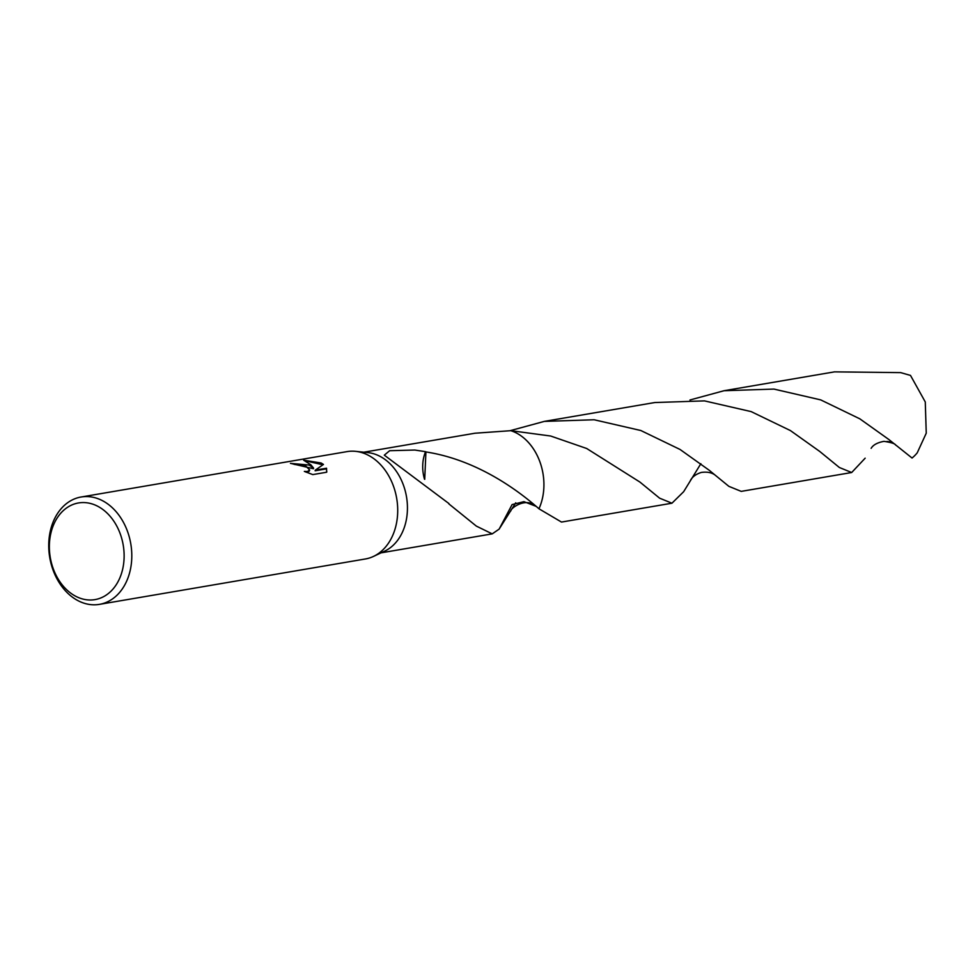 <?xml version="1.0" encoding="UTF-8"?>
<svg xmlns="http://www.w3.org/2000/svg" width="975" height="975" viewBox="0 0 975 975"><rect width="100%" height="100%" fill="white"/><g stroke="black" fill="none" stroke-linecap="round" stroke-linejoin="round"><path stroke-width="1.46" d="M81.108 497.006L347.015 451.62A54.466 41.096 80.3 0 1 355.534 451.34A54.466 41.096 80.3 0 1 367.88 455.033A54.466 41.096 80.3 0 1 397.605 506.513A54.466 41.096 80.3 0 1 373.474 556.42A54.466 41.096 80.3 0 1 365.345 558.98L99.426 604.366A54.466 41.096 80.3 0 1 78.573 600.953A54.466 41.096 80.3 0 1 48.75 543.892A54.466 41.096 80.3 0 1 81.108 497.006A54.466 41.096 80.3 0 1 101.961 500.419A54.466 41.096 80.3 0 1 131.783 557.481A54.466 41.096 80.3 0 1 99.426 604.366M355.534 451.34L367.904 452.607A51.053 38.537 80.3 0 1 379.47 456.068A51.053 38.537 80.3 0 1 407.343 504.331A51.053 38.537 80.3 0 1 384.711 551.119L373.474 556.42M309.173 465.051L313.609 468.11L310.842 464.77L303.627 460.188L321.165 463.003L323.456 464.441L315.278 470.145L326.54 468.219L326.674 472.229L312.78 474.593L304.334 471.413L307.478 471.486L309.66 469.962L305.443 465.684L294.852 464.514A54.466 41.096 -99.7 0 0 290.44 463.357L309.173 465.051M97.281 506.037A49.018 36.989 80.3 0 1 122.618 569.351A49.018 36.989 80.3 0 1 76.221 596.529A49.018 36.989 80.3 0 1 50.871 533.227A49.018 36.989 80.3 0 1 97.281 506.037M535.982 506.293L523.916 501.65L512.082 504.599L499.127 529.133L492.217 533.873L476.336 526.098L448.89 503.917A51.053 38.537 -99.7 0 0 448.902 503.539L384.308 455.154L389.671 450.706L414.802 450.036L425.551 451.681A51.053 38.537 80.3 0 1 425.917 451.937L424.722 479.359M538.956 508.779A51.066 38.537 80.3 0 0 542.356 498.712A51.066 38.537 80.3 0 0 510.839 430.67L510.827 430.682A51.053 38.537 80.3 0 1 515.946 432.778A51.053 38.537 80.3 0 1 538.943 508.779L561.49 522.064L671.946 503.21L659.612 498.176L639.917 482.064L586.67 448.488L550.668 436.02L510.839 430.67A51.066 38.537 80.3 0 1 515.946 432.766A51.066 38.537 80.3 0 1 538.956 508.779C518.846 491.01 477.457 459.859 425.843 451.925M292.195 463.747L313.462 468.743L313.609 468.11M309.55 470.255L309.026 471.4L306.211 472.217M326.796 471.888L326.393 468.865L315.132 470.779L315.278 470.145M322.932 464.795L305.309 460.797M326.393 468.865L326.54 468.219M425.551 451.681A34.04 25.691 -99.7 0 0 424.503 479.188M510.827 430.682L475.044 433.217L363.858 452.193M865.154 458.189L851.675 472.522L839.353 467.488L819.658 451.388L790.432 430.584L751.164 411.608L704.474 400.883L654.761 402.541L544.318 421.395L594.141 419.762L640.855 430.523L680.026 449.451L709.191 470.242L728.861 486.342L741.219 491.376L851.675 472.522M510.217 430.658L544.318 421.395M888.932 439.567L912.052 458.031A51.053 38.537 80.3 0 0 917.231 452.827L926.25 433.192L925.275 401.956L910.492 375.412L900.668 372.621L834.49 371.865L724.047 390.719L773.931 389.086L820.694 399.884L859.84 418.836L888.932 439.567M689.971 399.982L724.047 390.719M515.714 502.82L499.127 529.133M892.101 442.163L886.957 441.443M700.854 463.71L683.658 491.692L671.946 503.21M492.217 533.873L381.042 552.849M309.66 469.962L309.514 470.596M510.815 510.937C510.047 508.828 525.05 497.031 535.36 505.842L536.299 506.561M871.138 448.317C873.161 444.893 877.451 442.565 883.984 441.346C891.467 442.504 895.367 443.771 895.696 445.148M690.483 480.358C692.372 476.775 695.967 474.13 701.281 472.448C707.728 471.571 712.664 472.729 716.101 475.934"/></g></svg>
